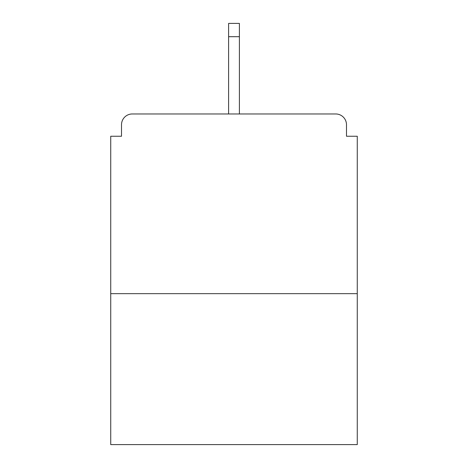 <?xml version="1.0" encoding="UTF-8"?>
<svg xmlns="http://www.w3.org/2000/svg" width="468" height="468" viewBox="0 0 468 468"><rect width="100%" height="100%" fill="white"/><g stroke="black" fill="none" stroke-linecap="round" stroke-linejoin="round"><path stroke-width="0.7" d="M346.49 136.246L346.49 124.745L346.49 136.246L357.271 136.246L357.271 444.6L110.729 444.6L110.729 136.246L121.51 136.246L121.51 124.745L121.51 136.246M357.271 293.658L110.729 293.658M346.49 124.745A10.782 10.782 0 0 0 335.708 113.964L132.292 113.964A10.782 10.782 0 0 0 121.51 124.745M335.708 113.964L279.999 113.964L335.708 113.964M188.001 113.964L132.292 113.964L188.001 113.964M239.394 36.697L228.606 36.697L228.606 23.4L239.394 23.4L239.394 113.964M228.606 36.697L228.606 113.964"/></g></svg>
